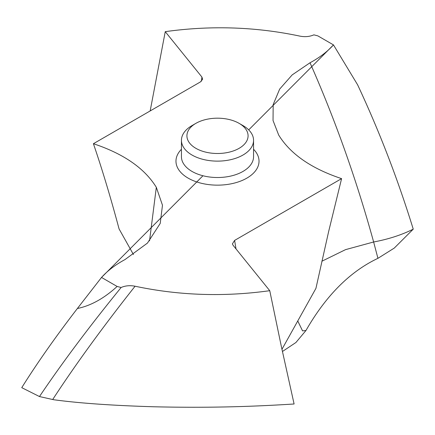 <?xml version="1.0" encoding="UTF-8"?>
<svg xmlns="http://www.w3.org/2000/svg" width="435" height="435" viewBox="0 0 435 435"><rect width="100%" height="100%" fill="white"/><g stroke="black" fill="none" stroke-linecap="round" stroke-linejoin="round"><path stroke-width="0.65" d="M21.75 387.656L39.471 396.551C62.129 362.893 89.344 326.538 121.12 287.491A239.087 138.036 180 0 1 117.124 286.453C104.134 298.366 90.882 305.718 77.381 308.507C55.696 336.674 37.149 363.056 21.75 387.656C37.149 363.056 55.696 336.674 77.381 308.507L101.524 277.443C107.575 270.711 115.395 264.757 124.986 259.575L147.454 243.078L160.216 223.432L162.472 205.222L156.323 187.311C144.627 168.318 123.66 153.778 93.411 143.708L200.399 81.938L202.574 79.311M39.471 396.551L53.587 399.716C79.224 403.207 112.795 405.561 154.305 406.785C202.482 407.894 245.335 407.095 294.098 403.99L281.396 346.706L269.749 290.689C224.074 297.051 179.182 295.561 135.073 286.219C130.032 285.235 125.383 285.659 121.12 287.491M202.96 175.751L101.524 277.443L117.124 286.453M236.026 248.934L234.601 240.408L232.404 243.899L233.073 245.275L269.749 290.689M234.601 240.408L341.589 178.638L328.653 231.502L315.93 288.378L281.951 349.305M201.372 81.253L201.927 77.071L165.251 31.657C210.926 25.295 255.818 26.785 299.927 36.127C304.968 37.111 309.617 36.687 313.88 34.849A239.087 138.036 180 0 1 317.876 35.893L333.476 44.903C327.424 51.634 319.605 57.589 310.014 62.77L292.168 74.912L279.661 89.104L273.169 104.585L273.039 120.511L278.677 135.035C290.368 154.028 311.34 168.562 341.589 178.638M201.927 77.071L202.596 79.186M93.411 143.708C102.149 169.21 110.702 197.615 119.07 228.919L133.436 254.535M305.957 330.508L295.909 342.514L282.418 351.502L295.909 342.514L305.957 330.508C325.951 295.631 349.947 271.576 377.933 258.33L394.284 248.07L413.245 229.153L394.284 248.07L377.933 258.33C349.947 271.576 325.951 295.631 305.957 330.508L302.564 330.883L297.752 320.97M321.862 261.239L345.548 249.636L373.638 241.98L377.933 258.33M333.476 44.903L357.619 84.82C379.304 131.152 397.851 179.263 413.25 229.158C397.851 179.263 379.304 131.152 357.619 84.82L333.476 44.903L248.706 129.886M165.251 31.657L150.167 110.936M192.004 155.029A36.056 20.815 180 0 1 181.444 140.309A36.056 20.815 180 0 1 192.004 125.59L195.875 123.355A30.58 17.656 180 0 1 239.119 123.355L242.996 125.59A36.056 20.815 180 0 1 253.556 140.309A36.056 20.815 180 0 1 231.295 159.542A36.056 20.815 180 0 1 192.004 155.029M242.996 125.59L239.125 123.355A30.58 17.656 180 0 1 239.125 123.355A30.58 17.656 180 0 1 239.119 148.324A30.58 17.656 180 0 1 195.875 148.324A30.58 17.656 180 0 1 195.875 123.355M101.524 277.443L77.381 308.507M135.073 286.219C102.78 327.044 75.353 364.764 52.787 399.373M181.444 149.276A41.532 23.979 0 0 0 188.132 178.127A41.532 23.979 0 0 0 242.708 180.226A41.532 23.979 0 0 0 253.556 149.276M156.323 187.311L149.531 240.854M310.014 62.77C335.2 119.755 356.412 179.492 373.638 241.98C388.303 239.266 401.505 234.987 413.25 229.158M181.444 140.309L181.444 156.703A36.056 20.815 0 0 0 192.004 171.423A36.056 20.815 0 0 0 231.295 175.936A36.056 20.815 0 0 0 253.556 156.703L253.556 140.309"/></g></svg>
